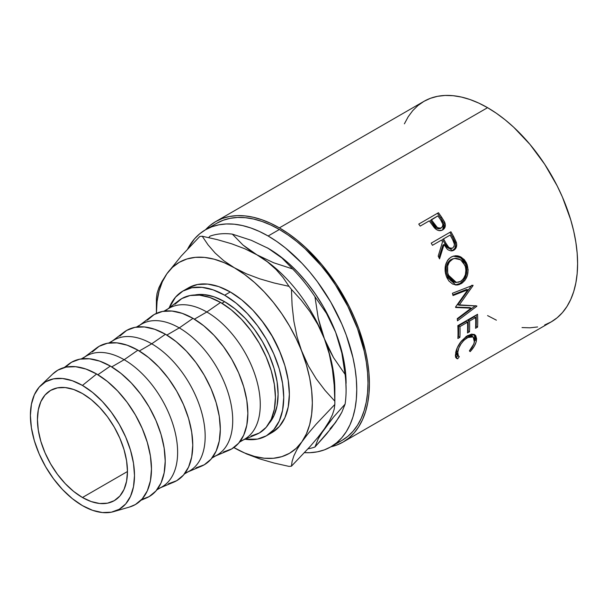 <?xml version="1.0" encoding="UTF-8"?>
<svg xmlns="http://www.w3.org/2000/svg" width="608" height="608" viewBox="0 0 608 608"><rect width="100%" height="100%" fill="white"/><g stroke="black" fill="none" stroke-linecap="round" stroke-linejoin="round"><path stroke-width="0.91" d="M82.445 497.504A63.658 36.754 60 0 1 40.858 441.408A63.658 36.754 60 0 1 50.616 390.397A63.658 36.754 60 0 1 82.445 393.551L73.667 389.477L65.223 387.562L57.441 387.874L50.616 390.397L45.022 395.04L40.858 401.63L38.296 409.898L37.43 419.543L38.296 430.175L40.858 441.408L45.022 452.793L50.616 463.904L57.441 474.308L65.223 483.603L73.667 491.439L82.445 497.504L91.23 501.577L99.674 503.492L107.456 503.181L114.274 500.658L119.875 496.014L124.032 489.432L126.593 481.156L127.46 471.519L82.445 497.504L127.46 471.519L126.593 460.879L124.032 449.646L119.875 438.262L114.274 427.15L107.456 416.746L99.674 407.451L91.23 399.616L82.445 393.551A63.658 36.754 60 0 1 124.032 449.646A63.658 36.754 60 0 1 114.274 500.658A63.658 36.754 60 0 1 82.445 497.504M280.296 352.746A75.597 43.647 -120 0 0 261.721 320.576L272.164 335.996L280.303 352.769M336.171 443.179A125.332 72.36 -120 0 0 342.046 440.367A125.332 72.36 -120 0 0 361.258 339.94A125.332 72.36 -120 0 0 279.384 229.497L268.128 235.995A125.332 72.36 60 0 1 350.003 346.438A125.332 72.36 60 0 1 330.79 446.865A125.332 72.36 60 0 1 304.509 452.641L309.905 452.694L317.368 451.835L324.353 449.89L330.798 446.865L336.634 442.791L341.818 437.722L346.286 431.688L350.003 424.756L352.936 416.989L355.049 408.47L356.326 399.274L356.752 389.492L356.326 379.21L355.049 368.539L352.936 357.58L346.286 335.213L341.818 324.018L330.798 302.146L317.368 281.664L309.905 272.194L302.047 263.363L285.418 247.942L276.815 241.505L268.128 235.995L279.384 229.497L270.697 224.975L262.094 221.479L253.658 219.047L245.472 217.71L237.606 217.459L230.151 218.318L223.159 220.263L216.722 223.288L205.466 229.786A125.332 72.36 60 0 1 268.128 235.995L259.441 231.473L250.838 227.977L242.402 225.545L234.217 224.2L226.351 223.957L218.895 224.816L211.911 226.761L205.466 229.786A125.332 72.36 60 0 0 187.652 249.022L194.446 238.929L199.622 233.852L205.466 229.786M544.684 324.961L551.228 321.89A127.315 73.507 -120 0 0 570.745 219.868A127.315 73.507 -120 0 0 487.57 107.677L279.384 227.871A127.315 73.507 60 0 1 362.558 340.07A127.315 73.507 60 0 1 343.041 442.092A127.315 73.507 60 0 1 330.836 446.834L336.498 445.162L343.041 442.092L348.977 437.958L354.236 432.797L358.781 426.672L362.558 419.634L365.537 411.745L367.68 403.089L368.98 393.741L369.413 383.808L368.98 373.365L367.68 362.528L365.537 351.394L358.781 328.662L354.236 317.292L348.977 306.06L336.498 284.445L321.822 264.647L305.52 247.433L296.947 240.008L288.207 233.464L279.384 227.871L487.57 107.677L478.747 103.079L470.007 99.53L461.442 97.067L453.12 95.699L445.132 95.448L437.555 96.315L430.456 98.298L423.913 101.369L417.977 105.503L412.718 110.656L408.173 116.789L404.396 123.827M442.685 229.915C445.208 228.334 445.922 225.88 444.813 222.543L443.916 223.273L440.747 217.945A125.332 72.36 -120 0 0 437.654 213.606A125.332 72.36 60 0 1 440.747 217.945L441.59 217.132L440.747 217.945L443.916 223.273L444.813 222.543L441.59 217.132A127.315 73.507 -120 0 0 438.444 212.724L418.752 224.094L438.444 212.724A127.315 73.507 60 0 1 441.59 217.132L444.516 221.859L445.337 224.762L444.744 227.848L442.221 230.158L438.68 230.554L436.574 229.657L434.104 227.438L430.434 222.467A127.315 73.507 -120 0 0 429.294 220.848L420.204 226.1A127.315 73.507 -120 0 0 418.752 224.094A127.315 73.507 -120 0 1 420.204 226.1L429.294 220.848A127.315 73.507 -120 0 1 430.434 222.467L434.712 228.122C437.365 230.744 440.025 231.344 442.685 229.915L443.209 229.581M452.071 250.891L454.86 248.391L455.628 245.108L454.951 241.87L452.618 237.12A125.332 72.36 -120 0 0 449.92 232.347L450.908 231.762A127.315 73.507 60 0 1 453.652 236.611L456.494 242.919L456.722 244.712L455.97 248.034L453.826 250.222L451.083 250.937L448.218 249.926L446.956 248.847L444.022 244.53L439.554 258.871A127.315 73.507 -120 0 0 438.201 256.105L442.54 241.817A127.315 73.507 -120 0 0 441.545 240.046L432.455 245.298A127.315 73.507 -120 0 0 431.209 243.132L449.92 232.347A125.332 72.36 60 0 1 452.618 237.12L455.263 242.752L456.334 242.334L453.652 236.611L452.618 237.12L453.652 236.611A127.315 73.507 -120 0 0 450.908 231.762L431.209 243.132A127.315 73.507 -120 0 1 432.455 245.298L441.545 240.046A127.315 73.507 -120 0 1 442.54 241.817L438.201 256.105A127.315 73.507 -120 0 1 439.554 258.871L444.022 244.53L452.686 250.732L453.826 250.222C456.403 248.55 457.239 245.921 456.334 242.334L455.263 242.752C456.137 246.301 455.286 248.908 452.709 250.572L452.116 250.868M466.45 262.914L468.145 269.8L467.362 275.5L464.9 280.402L462.186 283.039L459.078 284.628L456.897 285.03L452.641 284.05L448.955 281.048L446.895 277.643L445.542 273.646L445.102 270.811L445.535 265.194L447.579 260.353L449.19 258.491L452.147 256.561L455.514 255.748L457.847 255.892L460.142 256.584L464.208 259.555L466.45 262.914M471.17 308.157L455.65 307.504A127.315 73.507 -120 0 0 455.559 307.002L467.826 289.758L453.021 295.549A127.315 73.507 -120 0 0 452.42 293.269L472.978 285.228A127.315 73.507 60 0 1 473.062 285.555L459.131 305.193L476.809 305.938A127.315 73.507 60 0 1 476.847 306.25L457.474 320.804A127.315 73.507 -120 0 0 457.262 318.645L471.17 308.157L469.779 307.602L455.582 307.131L469.779 307.602L471.17 308.157L457.262 318.645A127.315 73.507 -120 0 1 457.474 320.804L476.847 306.25L475.448 305.672L476.847 306.25A127.315 73.507 -120 0 0 476.809 305.938L457.763 304.783L459.131 305.193L473.062 285.555L471.724 285.296L457.763 304.783L471.724 285.296L473.062 285.555A127.315 73.507 -120 0 0 472.978 285.228L452.42 293.269A127.315 73.507 -120 0 1 453.021 295.549L467.826 289.758L455.559 307.002A127.315 73.507 -120 0 1 455.65 307.504L471.17 308.157M457.832 325.66L477.531 314.29A127.315 73.507 60 0 1 477.576 327.134L475.555 328.305A127.315 73.507 -120 0 0 475.608 317.551L469.551 321.047A127.315 73.507 60 0 1 469.498 331.801L467.476 332.971A127.315 73.507 -120 0 0 467.529 322.217L459.952 326.587A127.315 73.507 60 0 1 459.906 337.341L457.885 338.504A127.315 73.507 -120 0 0 457.832 325.66A127.315 73.507 -120 0 1 457.885 338.504L459.906 337.341A127.315 73.507 -120 0 0 459.952 326.587L467.529 322.217L466.123 321.48L458.546 325.85L459.952 326.587L458.546 325.85A125.332 72.36 60 0 1 458.5 336.437L459.906 337.341L458.5 336.437L457.961 336.748L458.5 336.437A125.332 72.36 -120 0 0 458.546 325.85L466.123 321.48L467.529 322.217A127.315 73.507 -120 0 1 467.476 332.971L469.498 331.801A127.315 73.507 -120 0 0 469.551 321.047L475.608 317.551L474.202 316.814L468.145 320.31L469.551 321.047L468.145 320.31A125.332 72.36 60 0 1 468.092 330.896L469.498 331.801L468.092 330.896L467.552 331.208L468.092 330.896A125.332 72.36 -120 0 0 468.145 320.31L474.202 316.814L475.608 317.551A127.315 73.507 -120 0 1 475.555 328.305L477.576 327.134L476.17 326.23L475.631 326.542L476.17 326.23L477.576 327.134A127.315 73.507 -120 0 0 477.531 314.29L457.832 325.66M470.729 350.991L470.128 351.629L469.391 350.854L473.761 344.075L474.514 341.088L474.392 338.869L473.07 336.87L471.952 336.406L469.019 336.771L463.988 340.184L461.016 343.877L458.842 347.928L457.474 353.56L457.664 355.072L459.291 356.683L457.68 358.819L456.965 358.621L455.605 357.01L455.384 355.171L457.269 347.776L461.214 341.27L466.708 336.148L471.61 334.088L474.711 334.696L475.768 335.684L476.611 338.869L476.064 342.152L474.278 346.226L470.729 350.991M269.146 433.998A83.554 48.237 -120 0 0 272.05 432.539A83.554 48.237 -120 0 0 284.863 365.583A83.554 48.237 -120 0 0 230.28 291.962L224.648 295.207A83.554 48.237 60 0 1 279.232 368.836A83.554 48.237 60 0 1 266.426 435.784A83.554 48.237 60 0 1 245.032 439.227L257.473 439.105L266.426 435.784L273.775 429.689L279.232 421.048L282.598 410.195L283.731 397.541L282.598 383.572L279.232 368.836L273.775 353.886L266.426 339.31L257.473 325.652L247.258 313.454L236.178 303.172L224.648 295.207L230.28 291.962A83.554 48.237 -120 0 0 188.503 287.82L182.871 291.065A83.554 48.237 60 0 1 224.648 295.207L213.127 289.864L202.038 287.348L191.824 287.751L182.871 291.072L175.53 297.168L169.199 307.876A83.554 48.237 60 0 1 182.871 291.065M113.719 511.624L129.58 507.019A77.588 44.794 -120 0 0 148.656 447.328A77.588 44.794 -120 0 0 96.619 373.996L82.445 385.426A73.606 42.499 60 0 1 131.814 454.997A73.606 42.499 60 0 1 113.719 511.624A73.606 42.499 60 0 1 82.445 505.628A73.606 42.499 60 0 1 35.88 445.489A73.606 42.499 60 0 1 40.842 385.396A73.606 42.499 60 0 1 82.445 385.426L96.619 373.996L85.918 369.033L75.62 366.7L66.135 367.08L57.828 370.158L52.638 374.087M140.919 500.293L146.239 498.051A77.588 44.794 -120 0 0 161.766 436.992A77.588 44.794 -120 0 0 110.36 366.069L97.88 374.741L110.36 366.069L99.651 361.106L89.361 358.766L79.876 359.146L71.562 362.224L65.307 367.255M156.887 489.843L161.964 486.909A75.597 43.647 -120 0 0 173.554 426.33A75.597 43.647 -120 0 0 124.169 359.716L111.743 366.89L124.169 359.716A75.597 43.647 60 0 1 174.26 428.822A75.597 43.647 60 0 1 159.129 488.315M160.596 487.7L173.789 482.144A77.588 44.794 -120 0 0 189.316 421.086A77.588 44.794 -120 0 0 137.91 350.162L124.169 359.716L137.91 350.162L127.201 345.2L116.911 342.859L107.426 343.239L99.112 346.317L92.294 351.979M184.437 473.936L189.514 471.002A75.597 43.647 -120 0 0 201.104 410.423A75.597 43.647 -120 0 0 151.719 343.809L139.293 350.983L151.719 343.809A75.597 43.647 60 0 1 201.81 412.916A75.597 43.647 60 0 1 186.679 472.408M188.146 471.793L201.339 466.237A77.588 44.794 -120 0 0 216.866 405.179A77.588 44.794 -120 0 0 165.46 334.256L151.719 343.809L165.46 334.256L154.751 329.293L144.461 326.952L134.976 327.332L126.662 330.41L119.844 336.072M211.987 458.029L217.064 455.096A75.597 43.647 -120 0 0 228.654 394.524A75.597 43.647 -120 0 0 179.269 327.902L166.85 335.076L179.269 327.902A75.597 43.647 60 0 1 229.36 397.009A75.597 43.647 60 0 1 214.229 456.502M215.696 455.886L228.889 450.33A77.588 44.794 -120 0 0 244.416 389.272A77.588 44.794 -120 0 0 193.01 318.349L179.269 327.902L193.01 318.349L182.301 313.386L172.011 311.053L162.526 311.425L154.212 314.503L147.394 320.165M239.537 442.122L244.614 439.189A75.597 43.647 -120 0 0 256.204 378.617A75.597 43.647 -120 0 0 206.819 311.995L194.4 319.17L206.819 311.995A75.597 43.647 60 0 1 256.91 381.102A75.597 43.647 60 0 1 241.779 440.595M243.246 439.979L256.439 434.424A77.588 44.794 -120 0 0 271.974 373.365A77.588 44.794 -120 0 0 220.56 302.442L206.819 311.995L220.56 302.442L209.859 297.479L199.561 295.146L190.076 295.518L181.769 298.596L174.944 304.258M224.648 301.705L221.95 303.263L224.648 301.705A75.597 43.647 -120 0 0 194.826 294.986L204.197 294.591L214.221 296.871L224.648 301.705L235.076 308.91L245.108 318.212L254.349 329.255L262.451 341.605L269.093 354.798L274.033 368.319L277.081 381.657L278.107 394.288L277.081 405.741L274.033 415.56L269.01 423.48A75.597 43.647 -120 0 0 271.829 361.646A75.597 43.647 -120 0 0 224.648 301.705M251.036 436.058L259.35 432.98L266.175 427.318L271.244 419.292L274.368 409.214L275.416 397.465L274.368 384.499L271.244 370.812L266.175 356.934L259.35 343.391L251.036 330.714L241.551 319.382L231.26 309.837L220.56 302.442A77.588 44.794 -120 0 0 179.056 300.398L167.648 309.046M166.387 310.004A75.597 43.647 60 0 1 206.819 311.995A75.597 43.647 -120 0 0 169.024 308.256L163.94 311.19M223.486 451.964L231.8 448.886L238.625 443.224L243.694 435.199L246.818 425.121L247.866 413.372L246.818 400.406L243.694 386.718L238.625 372.841L231.8 359.298L223.486 346.621L214.001 335.289L203.71 325.744L193.01 318.349A77.588 44.794 -120 0 0 151.506 316.304L140.098 324.953M138.837 325.911A75.597 43.647 60 0 1 179.269 327.902A75.597 43.647 -120 0 0 141.474 324.163L136.39 327.096M195.936 467.871L204.25 464.793L211.075 459.131L216.144 451.106L219.268 441.028L220.316 429.278L219.268 416.305L216.144 402.625L211.075 388.74L204.25 375.204L195.936 362.528L186.451 351.196L176.16 341.65L165.46 334.256A77.588 44.794 -120 0 0 123.956 332.211L112.548 340.86M111.287 341.818A75.597 43.647 60 0 1 151.719 343.809A75.597 43.647 -120 0 0 113.924 340.07L108.84 343.003M168.386 483.778L176.7 480.7L183.525 475.038L188.594 467.012L191.71 456.935L192.766 445.185L191.71 432.212L188.594 418.532L183.525 404.647L176.7 391.111L168.386 378.434L158.901 367.103L148.61 357.557L137.91 350.162A77.588 44.794 -120 0 0 96.406 348.118L84.998 356.767M83.737 357.724A75.597 43.647 60 0 1 124.169 359.716A75.597 43.647 -120 0 0 86.374 355.976L81.29 358.91M141.664 499.51L149.15 496.607L155.975 490.945L161.044 482.919L164.16 472.834L165.216 461.084L164.16 448.119L161.044 434.431L155.975 420.554L149.15 407.018L140.836 394.341L131.351 383.01L121.06 373.464L110.36 366.069A77.588 44.794 -120 0 0 68.856 364.025L64.258 367.513M129.413 507.064L135.409 504.534L142.234 498.879L147.303 490.854L150.427 480.768L151.476 469.019L150.427 456.053L147.303 442.366L142.234 428.488L135.409 414.952L127.095 402.268L117.61 390.944L107.32 381.398L96.619 373.996A77.588 44.794 -120 0 0 52.767 373.966L40.842 385.396M82.445 505.628L72.291 498.613L62.533 489.554L53.534 478.808L45.646 466.777L39.17 453.933L34.36 440.762L31.403 427.781L30.4 415.477L31.403 404.328L34.36 394.767L39.17 387.152L45.646 381.786L53.534 378.86L62.533 378.503L72.291 380.722L82.445 385.426L92.598 392.449L102.364 401.5L111.363 412.254L119.252 424.278L125.727 437.122L130.53 450.292L133.494 463.273L134.497 475.578L133.494 486.727L130.53 496.288L125.727 503.903L119.252 509.276L111.363 512.194L102.364 512.552L92.598 510.332L82.445 505.628M266.426 435.784L272.05 432.539L279.399 426.444L284.863 417.802L288.222 406.942L289.355 394.288L288.222 380.327L284.863 365.583L279.399 350.641L272.05 336.057L263.097 322.407L252.882 310.202L241.802 299.926L230.28 291.962L218.751 286.611L207.67 284.096L197.456 284.506L188.503 287.82M487.57 315.59L496.394 320.18M522.021 327.568L530.009 327.811L537.586 326.944M343.041 442.092L551.228 321.89L557.164 317.756L562.43 312.603L566.968 306.478L570.745 299.432L573.724 291.544L575.867 282.887L577.167 273.547L577.6 263.606L577.167 253.171L575.867 242.326L573.724 231.192L570.745 219.868L562.43 197.091L557.164 185.858L544.684 164.244L530.009 144.453L513.707 127.239L505.134 119.814L496.394 113.27L487.57 107.677A127.315 73.507 -120 0 0 423.913 101.369L215.726 221.563A127.315 73.507 60 0 1 279.384 227.871L270.56 223.28L261.82 219.731L253.247 217.261L244.933 215.893L236.945 215.642L229.368 216.516L222.27 218.492L215.726 221.57A127.315 73.507 60 0 0 205.512 229.763L209.79 225.697L215.726 221.57M330.79 446.865L342.046 440.367L347.89 436.301L353.066 431.224L357.542 425.19L361.258 418.258L364.184 410.491L366.305 401.972L367.574 392.776L368.007 382.994L367.574 372.719L366.305 362.049L364.184 351.082L357.542 328.715L347.89 306.462L335.601 285.182L328.616 275.166L321.161 265.696L305.11 248.756L296.674 241.444L288.07 235.007L279.384 229.497A125.332 72.36 -120 0 0 216.722 223.288M346.096 389.834A118.218 68.256 60 0 1 345.101 404.122A118.218 68.256 -120 0 0 345.101 374.399L333.549 357.671L328.639 348.528L324.398 338.793A110.261 63.658 -120 0 0 256.872 254.798L267.376 261.797L276.055 269.481L283.184 277.719L288.998 286.33L274.117 282.986L259.753 278.844L246.43 273.82L234.369 267.786L223.866 260.779L215.186 253.103L208.058 244.864L202.244 236.246A126.175 72.846 -120 0 0 199.789 236.466A126.175 72.846 60 0 1 202.244 236.246L217.124 239.598L231.496 243.74L244.811 248.763L256.872 254.798A110.261 63.658 60 0 1 324.398 338.793L320.918 328.609L318.227 318.182L314.952 296.689L326.496 313.409L335.654 332.295L339.135 342.479L341.818 352.906L345.101 374.399L333.549 357.671L324.398 338.793L318.227 318.182L314.952 296.689A118.218 68.256 -120 0 0 292.653 268.949L273.653 262.762L256.872 254.798A110.261 63.658 -120 0 0 256.5 254.577A110.261 63.658 60 0 1 256.872 254.798L249.5 250.093L243.01 245.054L232.355 234.141L251.355 240.327L268.128 248.3L275.5 252.996L281.998 258.035L292.653 268.949L273.653 262.762L256.872 254.798L243.01 245.054L232.355 234.141A118.218 68.256 -120 0 0 210.056 236.132A118.218 68.256 60 0 1 232.355 234.141L251.355 240.327L268.128 248.3L281.998 258.035L292.653 268.949A118.218 68.256 60 0 1 314.952 296.689L326.496 313.409L331.406 322.559L335.654 332.295L341.818 352.906L345.101 374.399A118.218 68.256 60 0 1 346.096 389.834L345.428 371.199L343.436 358.507L340.161 345.458L335.654 332.295L329.984 319.23L323.258 306.493L315.59 294.302L307.116 282.864L297.966 272.376L288.306 263.013L278.304 254.942L267.208 247.768M329.984 428.845L335.654 422.309M210.056 236.132L208.688 237.599L210.056 236.132M346.096 383.336A110.261 63.658 -120 0 0 335.654 332.295A110.261 63.658 -120 0 0 268.128 248.3A110.261 63.658 -120 0 0 267.459 247.912M339.135 417.042L331.406 428.04L314.952 447.017A118.218 68.256 60 0 1 308.028 448.81A118.218 68.256 -120 0 0 314.952 447.017L318.227 438.854L324.398 428.822L333.549 417.058L345.101 404.122L341.818 412.285L339.135 417.042M335.654 422.324L326.496 434.082L314.952 447.017L318.227 438.854L320.918 434.097L333.549 417.058L345.101 404.122L341.818 412.285L335.654 422.324M334.841 402.83A126.175 72.846 60 0 1 334.833 404.464A126.175 72.846 -120 0 0 334.833 401.181A126.175 72.846 60 0 1 334.841 402.83L334.841 389.834A110.261 63.658 -120 0 0 324.398 338.793L329.194 353.689L332.401 369.231L334.202 385.168L334.833 401.181L325.105 390.465L316.221 378.799L308.4 365.955L301.887 351.789L297.092 336.885L293.884 321.343L292.091 305.406L291.452 289.393A126.175 72.846 -120 0 0 288.998 286.33L274.117 282.986L259.753 278.844L246.43 273.82L224.192 262.686L214.191 259.206L204.531 257.412L195.388 257.344L186.907 258.993L179.238 262.329L172.512 267.3L166.85 273.82L162.336 281.778L159.06 291.034L157.069 301.439L156.408 313.378A110.261 63.658 60 0 1 156.4 312.801A110.261 63.658 60 0 1 166.85 273.82L181.184 256.09L199.789 236.466L181.184 256.09L166.85 273.82A110.261 63.658 60 0 1 234.369 267.786L223.866 260.779L215.186 253.103L208.058 244.864L202.244 236.246L217.124 239.598L231.496 243.74L244.811 248.763L256.872 254.798L267.376 261.797L276.055 269.481L283.184 277.719L288.998 286.33A126.175 72.846 60 0 1 291.452 289.393L301.188 300.109L310.065 311.775L317.893 324.619L324.398 338.793A110.261 63.658 60 0 1 334.712 395.033L334.712 395.033M156.416 301.454A126.175 72.846 60 0 1 156.416 298.178A126.175 72.846 -120 0 0 156.4 299.812L156.4 312.801M162.047 281.322L158.84 287.835L157.046 293.421L156.416 298.178L157.046 293.421L158.84 287.835L162.047 281.322L166.85 273.82M329.255 421.207L324.398 428.822L317.999 437.251L310.179 446.424L291.452 466.169A126.175 72.846 60 0 1 288.998 466.389A126.175 72.846 -120 0 0 291.452 466.169L292.083 461.426L293.846 455.909L297.031 449.426L301.887 441.811L308.294 433.382L316.114 424.209L334.833 404.464L334.202 409.199L332.439 414.724L329.255 421.207L324.398 428.822L317.999 437.251L310.179 446.424L291.452 466.169L292.083 461.426L293.846 455.909L297.031 449.426L301.887 441.811L308.294 433.382L316.114 424.209L334.833 404.464L334.202 409.199L332.439 414.724L329.255 421.207M334.833 401.181L325.105 390.465L316.221 378.799L308.4 365.955L296.225 338.724L289.499 325.987L281.831 313.796L273.349 302.358L264.206 291.87L254.547 282.507L244.545 274.436L234.369 267.786A110.261 63.658 60 0 1 301.887 351.789L297.092 336.885L293.884 321.343L292.091 305.406L291.452 289.393L301.188 300.109L310.065 311.775L317.893 324.619L324.398 338.793L329.194 353.689L332.401 369.231L334.202 385.168M234.369 447.845L246.506 453.91L259.806 458.918L274.079 463.038L288.998 466.389L274.079 463.038L259.806 458.918L246.506 453.91L234.369 447.845A110.261 63.658 60 0 1 233.875 447.556L244.545 452.952L254.547 456.426L264.206 458.219L273.349 458.288L281.831 456.646L289.499 453.302L296.225 448.332L301.887 441.811A110.261 63.658 60 0 1 234.369 447.845L234.171 447.731M301.887 351.789A110.261 63.658 60 0 1 301.887 441.811L306.402 433.854L309.677 424.597L311.668 414.192L312.337 402.83L311.668 390.693L309.677 377.994L306.402 364.952L301.887 351.789M474.384 341.924C473.784 344.865 472.12 347.837 469.391 350.854L470.128 351.629C473.564 348.019 475.646 344.44 476.383 340.875L474.932 334.841L467.666 335.563L460.393 342.342C457.801 346.089 456.228 349.592 455.673 352.853L456.342 358.226L457.68 358.819L459.291 356.683L458.356 356.174L457.695 351.675C458.926 345.975 462.148 341.27 467.362 337.569L473.146 336.916L474.384 341.924M473.146 336.923L471.785 335.928L466.412 336.346M465.964 336.596L467.362 337.569L465.964 336.596L467.62 335.791L469.178 335.38L471.679 335.844M456.464 349.866L456.319 350.55L457.695 351.675L456.319 350.55L456.965 354.935L458.356 356.174M455.612 357.375L456.334 357.565L457.938 355.452L456.334 357.565L457.68 358.819L455.772 357.436M474.187 334.415L475 339.75L476.383 340.875L475 339.75L474.377 341.97M456.927 354.905L456.099 352.404L456.509 349.684M474.24 342.319L475.228 337.782L474.073 334.286M476.201 315.058A125.332 72.36 60 0 1 476.17 326.23A125.332 72.36 -120 0 0 476.201 315.058M466.488 289.484L467.826 289.758L466.488 289.484L452.846 294.865L466.488 289.484M475.175 305.877L457.33 319.246L475.175 305.877M461.176 283.685L459.868 283.548L455.202 284.916L459.868 283.548L461.176 283.685C467.461 279.254 469.399 272.756 466.99 264.191L461.502 257.298L453.834 255.998L451.113 257.093C445.269 261.493 443.688 267.908 446.363 276.351L455.863 285.008L461.176 283.685M453.279 256.143L460.636 257.693L465.758 264.267L466.99 264.191L465.758 264.267C468.122 272.703 466.161 279.133 459.868 283.548L463.6 280.28L466.078 275.424L466.883 269.792L466.549 266.965L465.226 263.006L463.007 259.707L458.964 256.804L456.684 256.143L453.279 256.143M455.286 282.386L452.185 281.565L450.612 280.455L448.043 277.202L446.462 273L446.112 268.394M453.629 258.605L454.564 258.499M446.447 266.198L448.096 262.253L450.163 260.11L452.709 258.818M454.495 258.423L450.969 259.586C446.234 263.188 444.957 268.386 447.116 275.166L448.354 275.097C446.143 268.219 447.404 262.968 452.132 259.342L454.488 258.423L460.666 259.783L465.014 265.476C466.997 272.43 465.492 277.742 460.492 281.405L456.365 282.462L448.354 275.097L447.116 275.166L455.027 282.378L456.365 282.462M442.974 245.009L444.022 244.53L442.974 245.009L438.953 257.64L442.974 245.009M452.056 248.079L451.645 248.36C448.704 249.113 446.477 247.608 444.957 243.846L442.563 239.438L449.122 235.646L442.563 239.438L444.957 243.846L446.006 243.36L444.957 243.846L446.888 246.947L449.677 248.74M450.695 248.718L451.182 248.581M452.74 247.988C449.783 248.702 447.534 247.16 446.006 243.36L448.788 247.388L450.771 248.353L452.74 247.988L454.07 246.438L454.396 244.18L452.656 239.658C454.89 242.987 454.921 245.761 452.74 247.988L452.162 248.246M446.006 243.36L443.566 238.883L442.563 239.438L450.133 235.091L443.566 238.883L446.006 243.36M452.656 239.658A127.315 73.507 -120 0 0 450.133 235.091A127.315 73.507 -120 0 1 452.656 239.658M443.247 229.345L444.402 226.548L443.916 223.273L442.677 229.915M440.83 228.22L438.429 228.92L436.316 228.114L430.494 220.537L433.177 224.474C435.039 227.962 437.456 229.307 440.428 228.502L441.355 227.802C438.353 228.585 435.921 227.21 434.036 223.683L433.177 224.474L434.036 223.683L431.308 219.686L430.494 220.537L437.874 215.893L431.308 219.686L437.22 227.384L439.348 228.213L441.355 227.802L440.428 228.502L441.72 227.544M440.77 220.043A127.315 73.507 -120 0 0 437.874 215.893A127.315 73.507 -120 0 1 440.77 220.043C443.278 223.083 443.475 225.674 441.355 227.802L442.624 226.336L442.86 224.23L440.77 220.043M441.742 227.529L441.355 227.802M452.983 258.909L449.259 262.018L447.632 266.008L447.686 272.893L449.282 277.157L451.881 280.478L455.179 282.279L458.766 282.165L461.312 280.881L463.486 278.707L465.394 274.679L465.918 270.036L465.378 266.57L462.756 261.645L459.496 259.099L455.734 258.271L452.983 258.909M452.192 248.239L451.09 248.619"/></g></svg>
